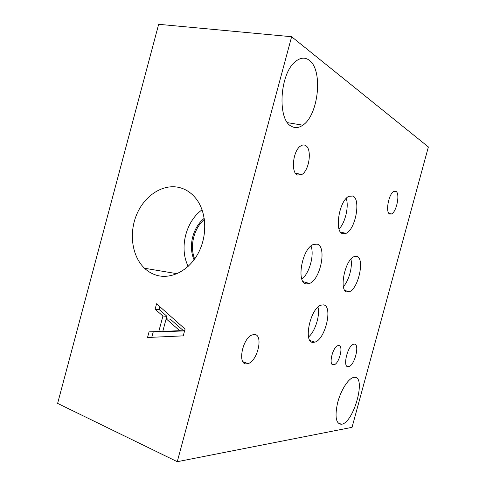<?xml version="1.0" encoding="UTF-8"?>
<svg xmlns="http://www.w3.org/2000/svg" width="486" height="486" viewBox="0 0 486 486"><rect width="100%" height="100%" fill="white"/><g stroke="black" fill="none" stroke-linecap="round" stroke-linejoin="round"><path stroke-width="0.73" d="M352.04 427.334L428.379 146.954L291.624 36.729L177.262 461.7L352.04 427.334M291.624 36.729L158.661 24.3L57.621 403.398L177.262 461.7M179.711 330.687L166.157 318.816L170.221 319.132L183.726 330.917L179.711 330.687L162.792 331.379L166.874 331.598L183.726 330.917M166.157 318.816L162.792 331.379M155.107 309.199L156.559 303.786L185.069 329.083L183.246 335.862L147.531 337.497L149.038 331.859L158.788 331.507L162.938 316.028L155.107 309.199L159.214 309.594L159.961 306.806M162.938 316.028L167.014 316.368L159.214 309.594M158.788 331.507L162.895 331.725L162.986 331.385M166.352 318.828L167.014 316.368M149.038 331.859L162.895 331.725M151.784 337.302L153.187 332.078M179.188 187.487C186.053 189.175 191.836 193.118 196.544 199.321C206.805 212.977 207.534 236.299 197.972 253.674C188.471 271.109 170.392 279.863 155.757 275.009C151.577 273.63 147.829 271.376 144.512 268.248C131.9 256.31 128.754 233.092 136.754 214.332C144.67 195.536 162.871 183.593 179.188 187.487M204.393 219.344C193.811 228.432 189.497 246.007 194.667 258.965M202.073 209.794C185.64 221.519 179.055 248.352 188.191 266.358M204.235 218.305C192.729 227.43 188.076 246.396 194.048 259.816M291.485 126.317C277.117 120.103 279.559 73.368 295.579 61.436C300.512 57.506 305.08 57.117 309.284 60.282C323.378 70.215 318.452 115.291 302.814 125.181C298.896 127.94 295.117 128.322 291.485 126.317M341.555 424.26L341.494 424.272C335.96 423.944 334.647 416.83 337.563 402.937C340.735 390.392 348.225 378.594 353.486 377.452L354.324 377.33C366.675 375.848 353.869 422.863 341.555 424.26M301.855 279.11C309.4 273.503 314.582 254.676 310.973 245.995M306.314 283.909C296.071 283.21 301.824 249.093 313.093 244.58L317.091 244.094C327.09 246.317 320.553 279.626 309.479 283.49L306.314 283.909M308.567 336.962C315.147 331.507 320.219 315.384 317.972 307.152M313.172 342.387C302.966 343.116 310.208 308.282 320.991 305.178L323.342 304.874C333.256 305.548 325.426 339.55 314.819 342.15L313.172 342.387M339.034 228.949C345.212 223.007 349.124 206.489 346.239 198.41M342.63 233.699C334.119 231.889 339.179 200.615 348.808 196.338L352.842 196.028C361.128 199.181 355.466 229.629 346.02 233.383L342.63 233.699M343.383 286.564C348.839 280.938 352.739 266.765 350.928 259.141M347.144 291.971C338.645 291.472 344.835 259.779 354.142 256.62L356.809 256.371C365.053 258.109 358.395 288.994 349.258 291.74L347.144 291.971M333.439 364.913C328.232 365.539 332.667 346.749 338.001 345.637L338.699 345.54C343.815 345.297 339.258 363.832 333.967 364.834L333.439 364.913M389.711 214.034C385.185 212.589 388.697 193.471 393.915 191.363L395.89 191.308C400.312 193.24 396.643 211.999 391.491 213.955L389.711 214.034M246.511 363.88C237.162 364.852 242.569 337.764 252.356 334.878L254.433 334.532C263.649 334.417 257.708 361.165 248.012 363.625L246.511 363.88M297.487 175.015C290.628 172.688 292.955 150.52 300.658 145.976C302.383 144.834 303.987 144.664 305.469 145.454C312.255 148.558 309.43 170.373 301.818 174.517L297.487 175.015M348.195 366.736C342.332 367.501 347.612 345.425 353.589 344.24L354.337 344.143C360.065 343.9 354.64 365.612 348.723 366.663L348.195 366.736M177.068 273.709L144.512 268.248M287.554 122.672L302.814 125.181M337.91 422.856L341.494 424.272M303.1 281.631L309.479 283.49M310.032 340.534L314.819 342.15M340.522 232.047L346.02 233.383M344.945 290.494L349.258 291.74M331.968 364.136L333.967 364.834M388.928 213.39L391.491 213.955M242.891 361.706L248.012 363.625M295.458 173.216L301.818 174.517M346.627 365.934L348.723 366.663"/></g></svg>
